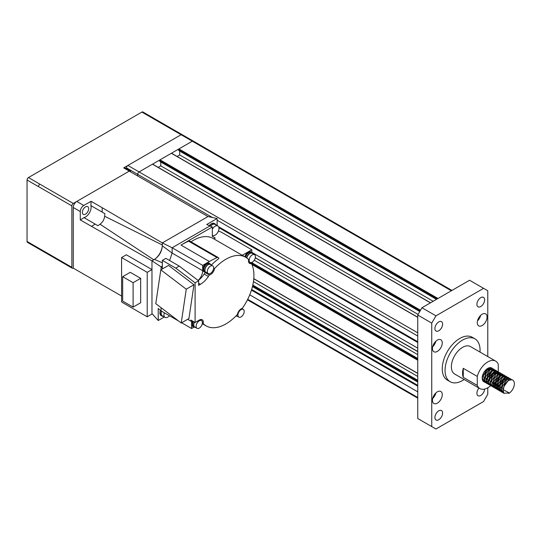 <?xml version="1.0" encoding="UTF-8"?>
<svg xmlns="http://www.w3.org/2000/svg" width="541" height="541" viewBox="0 0 541 541"><rect width="100%" height="100%" fill="white"/><g stroke="black" fill="none" stroke-linecap="round" stroke-linejoin="round"><path stroke-width="0.81" d="M485.703 382.676L484.946 382.365L483.343 375.792L488.117 368.583L491.816 368.042L492.445 368.57A7.919 4.571 120 0 0 491.728 367.988A7.919 4.571 120 0 0 487.772 368.38A7.919 4.571 120 0 0 482.91 374.44A7.919 4.571 120 0 0 483.81 381.709A7.919 4.571 120 0 0 484.026 381.824M484.946 382.365L484.249 381.96L482.342 378.186L482.91 374.44M508.777 380.506A7.919 4.571 120 0 0 503.914 386.565L508.425 380.303L512.124 379.762L512.733 380.113A7.919 4.571 120 0 0 508.777 380.506M508.121 393.009L503.854 393.28L502.244 386.714L507.025 379.498L510.724 378.957L511.346 379.484M503.854 393.28L503.15 392.874L501.25 389.101L502.63 383.427L506.64 378.903L510.021 378.551L510.724 378.957M502.508 392.381L501.75 392.069L500.141 385.49L504.922 378.287L508.621 377.74L509.25 378.274M503.799 391.975L502.67 392.097M502.224 392.063L501.412 391.84M501.75 392.069L501.054 391.664L499.147 387.883L500.526 382.217L504.537 377.686L507.925 377.334L508.621 377.74M500.405 391.17L499.647 390.852L498.045 384.279L502.826 377.07L506.525 376.529L507.147 377.063M501.554 390.791L500.567 390.886M500.121 390.845L499.316 390.629M499.647 390.852L498.951 390.453L497.051 386.673L498.423 380.999L502.44 376.475L505.821 376.123L506.525 376.529M498.302 389.953L497.551 389.642L495.941 383.075L500.723 375.86L504.422 375.319L505.044 375.846M499.451 389.581L498.464 389.676M498.018 389.635L497.213 389.419M497.551 389.642L496.848 389.236L494.947 385.463L496.327 379.789L500.337 375.265L503.718 374.913L504.422 375.319M499.194 388.418L498.051 388.776M497.544 388.851L496.618 388.83M496.205 388.742L495.448 388.431L493.845 381.851L498.619 374.649L502.318 374.102L502.947 374.636M499.14 387.694L497.903 388.228M497.355 388.37L496.368 388.458M495.921 388.424L495.11 388.201M495.448 388.431L494.751 388.025L492.844 384.245L494.224 378.578L498.234 374.047L501.622 373.696L502.318 374.102M497.091 387.2L496.07 387.539M494.102 387.532L493.351 387.214L491.742 380.648L496.523 373.432L500.222 372.891L500.844 373.425M497.044 386.484L495.799 387.018M493.351 387.214L492.648 386.815L490.748 383.035L492.121 377.361L496.138 372.837L499.519 372.485L500.222 372.891M491.999 386.315L491.248 386.003L489.639 379.424L494.42 372.222L498.119 371.681L498.748 372.208M494.941 385.273L493.696 385.801M491.722 385.997L490.91 385.78M491.248 386.003L490.552 385.598L488.645 381.824L490.024 376.151L494.034 371.626L497.422 371.275L498.119 371.681M489.903 385.104L489.145 384.793L487.542 378.22L492.324 371.011L496.023 370.463L496.645 370.998M489.145 384.793L488.449 384.387L486.542 380.607L487.921 374.94L491.938 370.416L495.319 370.058L496.023 370.463M487.799 383.894L487.049 383.576L485.439 377.009L490.22 369.794L493.919 369.253L494.542 369.787M487.049 383.576L486.345 383.177L484.445 379.397L485.825 373.723L489.835 369.199L493.216 368.847L493.919 369.253M508.073 393.037L508.777 393.442A7.919 4.571 120 0 0 513.95 386.463A7.919 4.571 120 0 0 512.733 380.113M505.105 378.173L504.821 380.113M503.34 379.62L500.317 384.847M499.174 385.916L498.268 386.572M501.953 373.932L502.501 374.602M502.711 375.041L502.974 376.198M499.37 384.698L497.761 386.044M501.101 373.79L501.473 374.764M497.071 384.705L496.165 385.361M499.85 372.722L500.398 373.385M500.614 373.831L500.878 374.987M497.274 383.488L495.664 384.827M498.998 372.58L499.377 373.547M499.478 374.176L499.438 375.785M499.133 377.192L496.117 382.419M494.974 383.488L494.068 384.151M497.754 371.505L498.302 372.174M498.511 372.614L498.775 373.77M495.171 382.271L493.561 383.616M496.902 371.363L497.274 372.336M497.375 372.965L497.328 374.67M494.799 370.152L495.171 371.126M495.279 371.755L495.238 373.358M494.602 372.107L494.237 374.365M498.275 371.775L498.275 364.282A15.845 9.15 120 0 0 495.691 361.131A15.845 9.15 120 0 0 487.772 361.915A15.845 9.15 120 0 0 477.27 376.414L463.265 368.326A15.845 9.15 -60 0 0 463.265 377.327L463.265 368.326M495.691 361.131L470.487 346.578A15.845 9.15 120 0 0 462.562 347.363A15.845 9.15 120 0 0 452.215 361.32A15.845 9.15 120 0 0 454.643 374.014L479.847 388.566A15.845 9.15 120 0 0 487.772 387.782A15.845 9.15 120 0 0 490.667 385.672M463.265 377.327L477.27 385.415A15.845 9.15 120 0 0 479.847 388.566M479.995 352.069A24.758 14.289 120 0 0 474.944 338.855A24.758 14.289 120 0 0 462.562 340.086A24.758 14.289 120 0 0 446.393 361.895A24.758 14.289 120 0 0 450.186 381.736A24.758 14.289 120 0 0 462.562 380.506A24.758 14.289 120 0 0 464.151 379.505M474.944 338.855L472.137 337.239A24.758 14.289 120 0 0 459.762 338.47A24.758 14.289 120 0 0 443.593 360.279A24.758 14.289 120 0 0 447.387 380.12L450.186 381.736M438.758 330.788A5.444 3.145 120 0 0 442.315 325.986A5.444 3.145 120 0 0 441.483 321.625A5.444 3.145 120 0 0 438.758 321.895A5.444 3.145 120 0 0 435.201 326.69A5.444 3.145 120 0 0 436.032 331.058A5.444 3.145 120 0 0 438.758 330.788M480.766 306.531A5.444 3.145 120 0 0 484.323 301.736A5.444 3.145 120 0 0 483.492 297.367A5.444 3.145 120 0 0 480.766 297.638A5.444 3.145 120 0 0 477.209 302.439A5.444 3.145 120 0 0 478.048 306.801A5.444 3.145 120 0 0 480.766 306.531M479.008 388.08A5.444 3.145 120 0 0 478.048 395.735A5.444 3.145 120 0 0 480.766 395.464A5.444 3.145 120 0 0 484.614 389.08M438.758 419.721A5.444 3.145 120 0 0 442.315 414.92A5.444 3.145 120 0 0 441.483 410.558A5.444 3.145 120 0 0 438.758 410.829A5.444 3.145 120 0 0 435.201 415.623A5.444 3.145 120 0 0 436.032 419.992A5.444 3.145 120 0 0 438.758 419.721M437.358 351.4A6.932 4.003 120 0 0 441.889 345.293A6.932 4.003 120 0 0 440.827 339.741A6.932 4.003 120 0 0 437.358 340.086A6.932 4.003 120 0 0 432.827 346.193A6.932 4.003 120 0 0 433.896 351.745A6.932 4.003 120 0 0 437.358 351.4M432.692 346.713A6.932 4.003 120 0 0 435.863 341.215M482.166 325.533A6.932 4.003 120 0 0 486.697 319.427A6.932 4.003 120 0 0 485.635 313.868A6.932 4.003 120 0 0 482.166 314.213A6.932 4.003 120 0 0 477.642 320.319A6.932 4.003 120 0 0 478.704 325.878A6.932 4.003 120 0 0 482.166 325.533M477.5 320.84A6.932 4.003 120 0 0 480.678 315.342M437.358 403.146A6.932 4.003 120 0 0 441.889 397.04A6.932 4.003 120 0 0 440.827 391.481A6.932 4.003 120 0 0 437.358 391.826A6.932 4.003 120 0 0 432.827 397.933A6.932 4.003 120 0 0 433.896 403.491A6.932 4.003 120 0 0 437.358 403.146M432.692 398.46A6.932 4.003 120 0 0 435.863 392.955M508.777 393.442L508.777 392.638L503.34 389.75L503.914 386.565M251.815 252.363L417.747 348.167M249.732 294.825L417.747 391.826M126.486 168.826L126.486 167.879A1.981 1.143 -60 0 1 127.804 165.499A1.981 1.143 -60 0 1 127.886 165.451L139.084 171.923L192.305 141.194L178.929 148.924L437.987 298.49M437.426 298.815L178.645 149.404L178.645 150.378L436.587 299.295M179.7 151.115L179.7 154.942L177.083 156.45M433.158 301.276L179.7 154.942M430.426 302.852L171.369 153.286L160.021 159.838L420.513 310.23M420.235 310.717L159.744 160.319L159.744 161.292L419.816 311.44M160.792 162.03L160.792 165.857L158.182 167.365M418.098 314.416L160.792 165.857M417.747 317.364L152.461 164.2L139.091 171.923L417.747 332.803M139.084 171.923A1.981 1.143 120 0 0 137.684 174.344L137.691 175.96L137.684 174.344A1.981 1.143 -60 0 1 139.091 171.923M218.557 226.699L417.747 341.696M417.747 354.632L254.236 260.235M417.747 376.462L253.445 281.604M251.653 289.462L417.747 385.354M251.437 290.145L417.747 386.166M218.916 227.714L417.747 342.507M451.363 290.767L192.298 141.201A1.981 1.143 -60 0 1 193.293 141.1A1.981 1.143 120 0 0 192.305 141.194L181.1 134.729A1.981 1.143 -60 0 1 182.087 134.628L193.293 141.1A1.981 1.143 120 0 1 193.353 141.14M178.645 149.404L178.929 148.924M159.744 160.319L160.021 159.838M487.779 356.56L487.779 290.76L483.573 288.339L435.951 315.836L431.752 323.112L431.752 426.599L435.951 429.02L483.573 401.523L487.779 394.247L487.779 387.782M431.752 323.112L417.747 315.024L417.747 418.511L431.752 426.599M483.573 288.339L469.574 280.252L421.946 307.748L435.951 315.836M417.747 315.024L421.946 307.748M498.011 374.183A15.845 9.15 120 0 0 498.275 373.29M477.27 385.415L477.27 376.414M484.391 381.96A7.919 4.571 120 0 0 485.216 382.081M487.292 381.567A7.919 4.571 120 0 0 487.772 381.317M489.517 379.985L493.223 373.168M491.451 367.866L491.999 368.536M488.3 368.468L488.023 370.409M492.831 373.554L489.815 378.781M488.672 379.85L487.766 380.512M490.734 372.343L487.718 377.571M486.569 378.639L485.662 379.302M484.486 379.924L483.35 380.282M488.99 369.151L488.936 369.719M486.535 369.922L483.519 375.143M503.346 389.439L504.523 384.523L508.371 380.337M503.772 391.934L502.183 390.967M501.25 388.296L502.42 383.305L506.275 379.126M501.514 390.683L500.08 389.757M499.147 387.085L500.324 382.095L504.171 377.916M506.308 377.611L507.451 378.511M501.27 389.452L500.033 389.567M499.417 389.466L497.977 388.539M497.051 385.875L498.22 380.884L502.075 376.698M500.709 387.606L499.837 388.025M499.174 388.242L497.93 388.357M497.314 388.255L495.881 387.329M494.947 384.658L496.117 379.667L499.972 375.488M503.563 379.39L502.001 383.062L500.222 385.185M499.16 386.037L497.74 386.815M497.071 387.025L495.827 387.146M495.211 387.045L493.777 386.118M492.837 383.867L494.021 378.457L498.234 374.047M500.006 373.973L501.149 374.872M497.064 384.827L495.637 385.598M494.974 385.814L493.73 385.929M490.734 382.656L491.918 377.246L495.772 373.06M497.909 372.763L499.045 373.662M499.316 374.25L499.505 375.745M499.363 376.962L497.801 380.641L496.023 382.764M494.961 383.616L493.541 384.387M488.645 381.02L489.821 376.029L494.034 371.626M495.806 371.545L496.949 372.445M497.213 373.04L497.402 374.609M486.548 379.809L487.718 374.818L491.573 370.639M493.703 370.335L494.846 371.234M495.116 371.829L495.306 373.398M486.812 382.189L485.378 381.263M484.445 378.599L485.615 373.608L489.47 369.422M493.061 373.324L491.498 377.003L489.72 379.126M484.709 380.979L483.275 380.053M482.342 377.381L482.362 376.272M489.504 367.907L490.646 368.806M490.964 372.113L489.395 375.792L487.617 377.909M484.472 379.748L483.228 379.87M488.814 368.191L489.003 369.679M486.765 369.686L485.196 373.364L483.417 375.488M130.685 171.923A1.981 1.143 120 0 0 130.28 171.017A1.981 1.143 120 0 0 129.285 171.112L123.686 167.879L181.1 134.729L153.096 118.56L154.219 118.54M127.886 165.451L181.1 134.729M123.686 167.879A1.981 1.143 -60 0 1 124.68 167.778L130.28 171.017M71.872 205.878L38.269 186.476L39.669 184.041L73.272 203.45A1.981 1.143 120 0 0 71.872 205.878L71.872 267.322A1.981 1.143 120 0 0 72.284 268.228A1.981 1.143 120 0 0 73.272 268.133L121.583 296.022M73.272 203.45L129.285 171.112L207.987 216.549L217.13 218.496L206.723 224.501L212.329 226.977L180.971 245.08L209.387 261.499A92.288 53.282 -60 0 1 217.042 257.597A2.969 1.718 -60 0 1 218.28 257.577A2.969 1.718 -60 0 1 218.875 258.612A39.608 22.864 120 0 0 211.348 265.09M38.817 248.907L27.463 242.375A2.002 1.156 -60 0 1 27.05 241.455L27.05 180.011A2.002 1.156 -60 0 1 28.463 177.563L141.891 112.075A2.002 1.156 -60 0 1 142.892 111.98L154.09 118.445M169.455 315.734A5.444 3.145 -60 0 1 167.798 317.121A5.444 3.145 -60 0 1 165.073 317.391A5.444 3.145 -60 0 1 164.322 312.772M161.522 311.156A5.444 3.145 120 0 0 162.273 315.775L165.073 317.391M163.328 316.384A5.843 3.374 -60 0 1 162.077 316.12A5.843 3.374 -60 0 1 161.313 311.034M160.386 310.318A5.843 3.374 120 0 0 161.096 315.552L162.077 316.12M161.076 307.694L161.076 310.899L158.229 308.498L158.229 320.515L164.356 316.979M85.512 206.878A4.456 2.57 120 0 0 82.597 210.801A4.456 2.57 120 0 0 83.28 214.371A4.456 2.57 120 0 0 85.512 214.155A4.456 2.57 120 0 0 88.42 210.226A4.456 2.57 120 0 0 87.737 206.655A4.456 2.57 120 0 0 85.512 206.878M91.476 226.409L95.175 224.089L83.97 217.624A60.666 35.023 -60 0 1 80.278 219.937L151.974 260.85L154.483 259.389L162.334 262.791M95.175 224.089L97.914 225.719L100.038 224.217L153.779 259.795M100.038 224.217C102.682 222.202 104.217 219.545 104.643 216.244L104.88 213.654L90.895 205.627A7.919 4.571 -60 0 1 89.468 212.802A7.919 4.571 -60 0 1 83.97 217.624M102.1 212.099L102.256 207.737L91.057 201.272A60.666 35.023 -60 0 1 90.895 205.627M212.329 229.262A5.444 3.145 -60 0 1 215.129 226.253A5.444 3.145 -60 0 1 217.854 225.982A5.444 3.145 -60 0 1 218.686 230.344A5.444 3.145 -60 0 1 215.129 235.146A5.444 3.145 -60 0 1 212.403 235.416A5.444 3.145 -60 0 1 212.329 235.369L212.403 235.416M217.854 225.982L215.048 224.366A5.444 3.145 120 0 0 212.329 224.637A5.444 3.145 120 0 0 210.672 226.023M210.463 225.901A5.843 3.374 -60 0 1 212.329 224.312A5.843 3.374 -60 0 1 215.25 224.021A5.843 3.374 -60 0 1 216.109 224.975M215.25 224.021L214.27 223.453A5.843 3.374 120 0 0 211.348 223.744A5.843 3.374 120 0 0 209.381 225.462M217.13 225.563L217.13 218.496M236.282 315.626A4.456 2.57 120 0 0 236.458 315.741L238.845 317.121A4.456 2.57 -60 0 1 238.162 313.55A4.456 2.57 -60 0 1 241.07 309.621A4.456 2.57 -60 0 1 243.294 309.398A4.456 2.57 -60 0 1 243.977 312.969A4.456 2.57 -60 0 1 241.07 316.898A4.456 2.57 -60 0 1 238.845 317.121M237.289 316.221A4.754 2.746 -60 0 1 236.316 315.998A4.754 2.746 -60 0 1 236.079 315.836M174.236 318.5L172.139 317.283M194.476 322.138A4.456 2.57 120 0 0 193.739 324.904A4.456 2.57 120 0 0 194.665 326.94L197.046 328.319A4.456 2.57 -60 0 1 196.119 326.277A4.456 2.57 -60 0 1 198.067 321.794A4.456 2.57 -60 0 1 201.502 320.597A4.456 2.57 -60 0 1 202.422 322.639A4.456 2.57 -60 0 1 200.481 327.122A4.456 2.57 -60 0 1 197.046 328.319M193.347 321.489A4.754 2.746 120 0 0 192.549 324.458A4.754 2.746 120 0 0 193.536 326.636L194.517 327.197A4.754 2.746 -60 0 1 193.529 325.026A4.754 2.746 -60 0 1 194.327 322.051M195.49 327.42A4.754 2.746 -60 0 1 194.517 327.197M194.226 327.035A4.95 2.861 -60 0 1 193.435 326.805A4.95 2.861 -60 0 1 192.413 324.539A4.95 2.861 -60 0 1 193.252 321.428M192.549 321.023A4.95 2.861 120 0 0 191.71 324.133A4.95 2.861 120 0 0 192.738 326.399L193.435 326.805M186.26 289.185L181.221 323.011L155.774 303.663L160.812 269.837L186.26 289.185L193.962 284.742L168.515 265.394L160.812 269.837M181.221 323.011L188.924 318.568L193.962 284.742M179.254 266.091L175.751 268.113L195.105 282.828L198.601 280.806L179.254 266.091L165.837 258.348L162.334 260.37L175.751 268.113M187.659 319.291L190.905 321.165L190.905 320.076L195.105 322.497L195.105 282.828M162.334 260.37L162.334 268.958M202.395 323.139L203.186 323.599A5.545 3.199 120 0 0 202.185 319.738A5.545 3.199 120 0 0 199.413 320.008L195.105 322.497M255.42 256.711A4.456 2.57 -60 0 1 253.472 261.195A4.456 2.57 -60 0 1 250.043 262.392A4.456 2.57 -60 0 1 249.117 260.349A4.456 2.57 -60 0 1 251.065 255.866A4.456 2.57 -60 0 1 254.493 254.669A4.456 2.57 -60 0 1 255.42 256.711M254.493 254.669L252.113 253.296A4.456 2.57 120 0 0 249.063 254.121A4.456 2.57 120 0 0 246.838 258.003M246.676 257.881A4.754 2.746 -60 0 1 252.262 253.039A4.754 2.746 -60 0 1 252.945 253.776M252.262 253.039L251.281 252.471A4.754 2.746 120 0 0 245.702 257.266A39.608 22.864 -60 0 1 248.637 259.552A5.545 3.199 120 0 0 249.638 263.413A5.545 3.199 120 0 0 251.45 263.555A39.608 22.864 -60 0 1 242.28 308.363A5.545 3.199 120 0 0 237.411 314.429A39.608 22.864 -60 0 1 206.107 325.878A39.608 22.864 -60 0 1 203.186 323.599M245.594 257.205A4.95 2.861 -60 0 1 251.382 252.302A4.95 2.861 -60 0 1 251.978 252.877M251.382 252.302L250.686 251.896A4.95 2.861 120 0 0 244.89 256.799M251.68 262.446A92.288 53.282 -60 0 1 251.599 263.852M248.61 261.912L251.45 263.555M251.815 252.661L251.815 249.78L242.273 255.284M212.701 265.868L210.321 264.495A4.456 2.57 120 0 0 208.089 264.718A4.456 2.57 120 0 0 205.181 268.64A4.456 2.57 120 0 0 205.864 272.211L208.244 273.59A4.456 2.57 -60 0 1 207.561 270.02A4.456 2.57 -60 0 1 210.469 266.091A4.456 2.57 -60 0 1 212.701 265.868A4.456 2.57 -60 0 1 213.384 269.438A4.456 2.57 -60 0 1 210.469 273.367A4.456 2.57 -60 0 1 208.244 273.59M210.469 264.238L209.489 263.67A4.754 2.746 120 0 0 207.108 263.907A4.754 2.746 120 0 0 204.004 268.099A4.754 2.746 120 0 0 204.735 271.907L205.715 272.468A4.754 2.746 -60 0 1 204.985 268.661A4.754 2.746 -60 0 1 208.089 264.475A4.754 2.746 -60 0 1 210.469 264.238A4.754 2.746 -60 0 1 211.146 264.975M206.689 272.691A4.754 2.746 -60 0 1 205.715 272.468M205.431 272.306A4.95 2.861 -60 0 1 204.633 272.076A4.95 2.861 -60 0 1 203.876 268.113A4.95 2.861 -60 0 1 207.108 263.744A4.95 2.861 -60 0 1 209.583 263.501A4.95 2.861 -60 0 1 210.179 264.076M209.583 263.501L208.887 263.095A4.95 2.861 120 0 0 206.412 263.345A4.95 2.861 120 0 0 203.179 267.707A4.95 2.861 120 0 0 203.937 271.67L204.633 272.076M218.28 257.577L189.85 241.164A2.969 1.718 120 0 0 188.613 241.185A92.288 53.282 120 0 0 180.971 245.08M213.844 238.872L215.23 238.074A41.096 23.723 -60 0 0 213.83 237.147A41.096 23.723 -60 0 0 212.329 236.403L212.329 226.977M198.601 280.806L198.601 285.35L200.427 284.296A9.109 5.261 -60 0 1 200.427 284.296A18.022 10.407 120 0 0 208.386 276.465A39.608 22.864 -60 0 1 209.401 274.984A5.741 3.314 120 0 0 214.574 268.546A39.608 22.864 -60 0 1 245.715 257.273L213.086 238.439A39.608 22.864 120 0 0 191 241.827M210.226 225.766L172.139 247.758L172.139 253.093L202.665 270.716L202.665 265.381L172.139 247.758L162.32 242.916L102.256 207.737M169.576 260.505L172.139 253.093L162.32 245.81L162.32 242.916L207.987 216.549M154.199 259.552A12.078 6.972 120 0 0 162.32 245.486M162.32 245.81C161.854 251.579 159.243 256.103 154.483 259.389M198.128 280.441A9.109 5.261 120 0 0 202.665 270.716M209.387 261.499L202.665 265.381M205.648 272.434A5.741 3.314 -60 0 1 205.201 272.563A39.608 22.864 120 0 0 204.187 274.037A18.022 10.407 -60 0 1 198.236 280.522M209.401 274.984L205.201 272.563M214.574 268.546L213.621 267.998M181.641 322.767L191.602 328.522L191.602 320.759L190.905 321.165M191.602 328.522L194.185 327.035M218.449 231.027L221.289 232.15L251.815 249.78M129.285 171.112L76.775 201.428A4.95 2.861 120 0 0 73.272 207.494L73.272 268.133M80.278 219.937L80.278 211.538A4.95 2.861 -60 0 1 83.781 205.472L91.057 201.272M133.106 282.7L122.672 276.681L122.672 301.094L133.106 307.119L133.106 282.7L140.667 278.338L130.232 272.312L122.672 276.681M140.667 278.338L140.667 302.75L133.106 307.119M151.974 260.85L151.974 314.05L147.213 316.803L121.583 302.006L121.583 257.536L126.351 254.791L151.974 269.587L147.213 272.333L121.583 257.536M147.213 316.803L147.213 272.333M104.643 216.244L162.32 244.999M151.974 260.836L162.334 267.646M162.334 266.186L161.076 266.916L161.076 269.689M161.076 310.899L178.591 321.009M151.974 313.564L158.229 320.515M255.318 257.699L417.747 351.481M247.704 299.308L417.747 397.479M417.747 336.035L217.13 220.214M212.417 217.489L126.486 167.879M251.612 263.65L417.747 359.562M417.747 358.595L251.666 262.71M417.747 360.211L251.863 264.441M253.783 278.642L417.747 373.31M252.586 286.04L417.747 381.391M417.747 380.424L252.782 285.181M417.747 382.041L252.444 286.602M72.284 268.228L38.675 248.826L38.262 247.92L71.872 267.322M27.05 241.455L38.255 247.927M27.05 180.011L38.255 186.483M28.463 177.563L39.669 184.035M141.891 112.075L153.096 118.547M188.613 241.185L217.042 257.597M198.601 283.247L200.427 284.296L198.601 283.214M208.386 276.465L204.187 274.037M76.775 201.428L83.781 205.472M80.278 211.538L73.272 207.494M451.945 290.429L193.293 141.1M417.747 398.156L247.44 299.829M417.747 358.46L251.673 262.581M417.747 351.616L255.291 257.82M417.747 373.446L253.77 278.771M417.747 380.289L252.809 285.06M436.472 299.362L178.733 150.56M430.541 302.784L171.565 153.265M419.755 311.542L159.825 161.475M417.747 317.229L152.657 164.18M499.505 374.785L499.505 375.596M497.409 373.574L497.409 374.379M495.306 372.357L495.306 373.168M503.34 389.121L503.34 389.75M508.04 380.519L508.736 380.113M501.237 387.911L501.237 388.722M505.936 379.302L506.64 378.903M499.14 386.7L499.14 387.505M503.84 378.091L504.537 377.686M497.037 385.483L497.037 386.294M501.737 376.881L502.44 376.475M494.934 384.272L494.941 385.084M499.634 375.664L500.337 375.265M495.434 373.243L496.138 372.837M488.638 380.634L488.638 381.446M486.535 379.424L486.535 380.228M491.235 370.815L491.938 370.416M484.432 378.206L484.438 379.018M489.132 369.604L489.835 369.199M482.335 376.996L482.335 377.807M154.084 118.465L182.047 134.608M241.786 308.526L243.294 309.398M199.987 319.724L201.502 320.597M248.529 261.519L250.043 262.392M202.307 323.68L206.107 325.878M212.329 236.282L213.83 237.147"/></g></svg>
